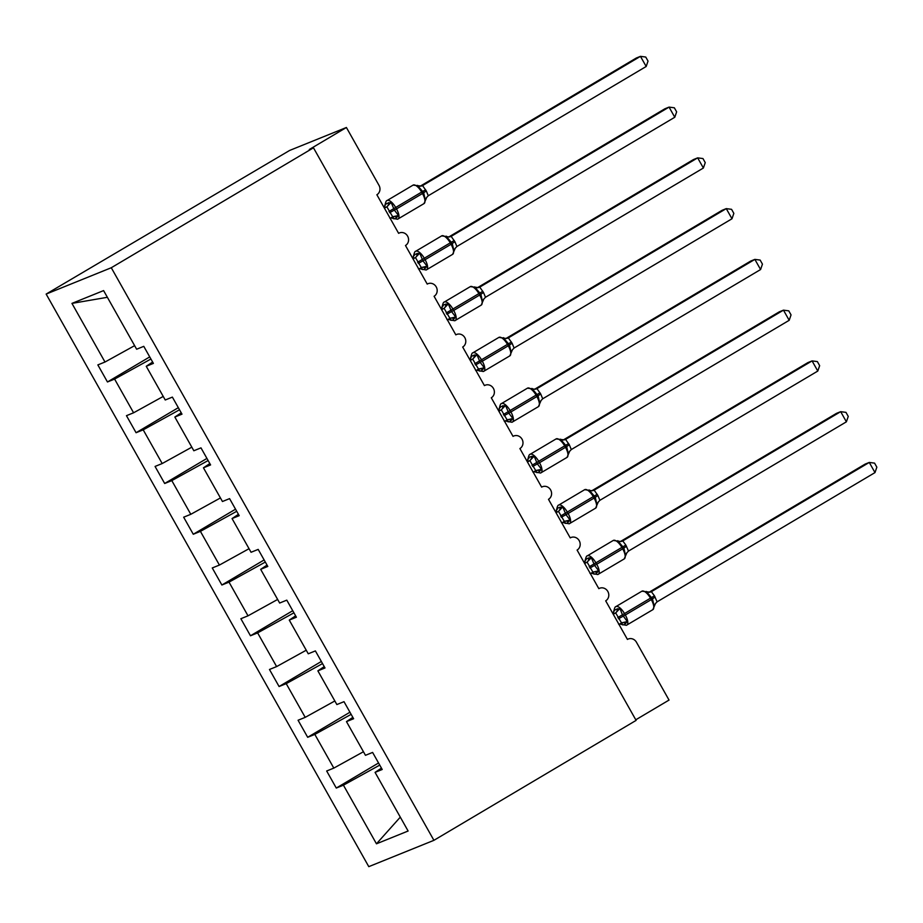 <?xml version="1.0" encoding="UTF-8"?>
<svg xmlns="http://www.w3.org/2000/svg" width="923" height="923" viewBox="0 0 923 923"><rect width="100%" height="100%" fill="white"/><g stroke="black" fill="none" stroke-linecap="round" stroke-linejoin="round"><path stroke-width="1.38" d="M46.15 294.079L289.626 150.449L346.402 127.489L309.309 149.503L313.474 147.807L111.279 267.739L46.15 294.079L368.785 866.651L433.914 840.322L111.279 267.739M378.545 762.986L336.284 788.057L326.673 770.993L333.814 768.109L363.443 751.737M381.453 768.132L375.073 772.378L408.116 831.012L376.469 843.807L343.425 785.173L336.284 788.057M343.425 785.173L379.734 765.098M346.402 127.489L379.007 185.361A7.003 6.461 68 0 1 376.872 194.753L398.621 233.334A7.003 6.461 -112 0 1 407.839 236.553A7.003 6.461 -112 0 1 405.485 245.506L427.222 284.088A7.003 6.461 -112 0 1 436.441 287.318A7.003 6.461 -112 0 1 434.087 296.271L455.824 334.853A7.003 6.461 -112 0 1 465.042 338.072A7.003 6.461 -112 0 1 462.688 347.036L484.425 385.606A7.003 6.461 -112 0 1 493.643 388.837A7.003 6.461 -112 0 1 491.29 397.79L513.026 436.371A7.003 6.461 -112 0 1 522.245 439.59A7.003 6.461 -112 0 1 519.891 448.555L541.628 487.136A7.003 6.461 -112 0 1 550.846 490.355A7.003 6.461 -112 0 1 548.493 499.32L570.229 537.89A7.003 6.461 -112 0 1 579.448 541.12A7.003 6.461 -112 0 1 577.094 550.073L598.831 588.655A7.003 6.461 -112 0 1 608.049 591.874A7.003 6.461 -112 0 1 605.696 600.838L627.432 639.42A7.003 6.461 -112 0 1 636.432 642.2L669.037 700.072L635.774 719.802M349.944 712.221L307.682 737.292L298.071 720.24L305.213 717.356L334.841 700.972M333.814 768.109L314.824 734.408L307.682 737.292M314.824 734.408L351.132 714.344M321.342 661.468L279.081 686.527L269.47 669.475L276.612 666.591L306.24 650.219M305.213 717.356L286.222 683.643L279.081 686.527M286.222 683.643L322.531 663.579M292.741 610.703L250.479 635.774L240.868 618.722L248.01 615.826L277.638 599.454M276.612 666.591L257.621 632.89L250.479 635.774M257.621 632.89L293.929 612.814M264.14 559.938L221.878 585.009L212.267 567.957L219.409 565.072L249.037 548.7M248.01 615.826L229.019 582.125L221.878 585.009M229.019 582.125L265.328 562.061M235.538 509.184L193.276 534.255L183.665 517.192L190.796 514.307L220.435 497.935M219.409 565.072L200.406 531.36L193.276 534.255M200.406 531.36L236.726 511.296M206.937 458.419L164.675 483.49L155.064 466.438L162.194 463.542L191.834 447.17M190.796 514.307L171.805 480.606L164.675 483.49M171.805 480.606L208.125 460.531M178.335 407.666L136.073 432.725L126.463 415.673L133.593 412.789L163.233 396.417M162.194 463.542L143.203 429.841L136.073 432.725M143.203 429.841L179.524 409.777M375.073 772.378L382.214 769.482L372.604 752.43L365.462 755.314L346.471 721.613L352.851 717.379M346.471 721.613L353.613 718.729L344.002 701.676L336.86 704.561L317.87 670.848L324.238 666.614M317.87 670.848L325 667.964L315.389 650.911L308.259 653.796L289.268 620.094L295.637 615.849M289.268 620.094L296.398 617.21L286.788 600.146L279.657 603.031L260.667 569.329L267.035 565.095M260.667 569.329L267.797 566.445L258.186 549.393L251.056 552.277L232.054 518.564L238.434 514.33M232.054 518.564L239.195 515.68L229.585 498.628L222.443 501.512L203.452 467.811L209.833 463.577M203.452 467.811L210.594 464.927L200.983 447.863L193.842 450.759L174.851 417.046L181.231 412.812M174.851 417.046L181.993 414.162L172.382 397.109L165.24 399.994L146.249 366.293L153.391 363.397L143.78 346.344L136.639 349.229L103.595 290.595L71.948 303.39L104.991 362.024L134.631 345.652M104.991 362.024L97.85 364.908L107.46 381.972L149.734 356.901M133.593 412.789L114.602 379.076L107.46 381.972M114.602 379.076L150.922 359.012M152.63 362.047L146.249 366.293M107.38 297.298L71.948 303.39M433.914 840.322L636.109 720.39L313.474 147.807M376.469 843.807L400.294 817.143M385.906 204.479L385.26 203.891L391.121 202.368L394.363 210.098L398.505 215.474L395.332 218.797L393.625 218.739L393.29 217.586M423.795 203.695A10.038 3.83 -120.7 0 0 424.003 203.602L426.657 197.464L425.203 199.633L423.669 192.711L417.473 185.373L417.819 186.538L422.549 185.592L426.311 190.957L428.272 195.745L646.181 66.491L640.458 56.349L422.549 185.592M646.181 66.491L648.027 61.091L645.742 57.041L640.458 56.349L636.282 58.034L420.265 186.158M420.911 186.111L422.711 185.5A5.134 5.111 92.4 0 1 419.977 186.158A5.134 5.111 92.4 0 0 419.977 186.158A5.134 5.111 92.4 0 1 417.75 185.535M384.453 208.194L386.841 206.787L384.303 207.917M390.175 218.347L392.725 216.836L386.841 206.787M398.505 215.474L392.921 216.743M387.002 206.683L391.121 202.368M426.657 197.464L428.272 195.745M414.508 255.244L413.862 254.656L419.723 253.133L422.965 260.863L427.107 266.228L423.934 269.562L422.226 269.504L421.892 268.339M452.397 254.46A10.038 3.83 -120.7 0 0 452.605 254.356L455.258 248.229L453.804 250.398L452.27 243.476L446.086 236.138L446.42 237.303L451.151 236.357L454.912 241.711L456.885 246.51L674.782 117.256L669.06 107.103L451.151 236.357M674.782 117.256L676.64 111.856L674.344 107.795L669.06 107.103L664.883 108.787L448.866 236.923M449.513 236.876L451.324 236.253M413.054 258.959L415.442 257.54L412.904 258.682M418.777 269.112L421.326 267.601L415.442 257.54M427.107 266.228L421.523 267.497A10.038 3.83 59.3 0 0 421.557 267.485M415.604 257.436L419.723 253.133M455.258 248.229L456.885 246.51M443.109 305.998L442.463 305.421L445.601 304.152L448.324 303.898L451.566 311.616L455.708 316.993L452.547 320.327L450.828 320.258L450.493 319.104M481.01 305.213A10.038 3.83 -120.7 0 0 481.206 305.121L483.86 298.994L482.406 301.152L480.871 294.241L474.687 286.903L475.022 288.057L479.752 287.111L483.514 292.476L485.486 297.275L703.384 168.021L697.661 157.868L479.752 287.111M703.384 168.021L705.241 162.621L702.957 158.56L697.661 157.868L693.485 159.552L477.468 287.688M478.126 287.63L479.914 287.018A5.134 5.111 92.4 0 1 477.191 287.676A5.134 5.111 92.4 0 0 477.191 287.676A5.134 5.111 92.4 0 1 474.953 287.053M441.656 309.713L444.044 308.305L441.506 309.447M447.378 319.866L449.928 318.354L444.044 308.305M455.708 316.993L450.124 318.262A10.038 3.83 59.3 0 1 450.147 318.25M444.205 308.201L448.324 303.898M483.86 298.994L485.486 297.275M471.711 356.763L471.065 356.174L476.926 354.651L480.168 362.381L484.31 367.758L481.148 371.081L479.429 371.023L479.095 369.858M509.611 355.978A10.038 3.83 -120.7 0 0 509.808 355.874L512.461 349.748L511.007 351.917L509.473 344.994L503.289 337.656L503.623 338.822L508.354 337.876L512.115 343.241L514.088 348.029L731.985 218.774L726.263 208.621L508.354 337.876M731.985 218.774L733.843 213.375L731.558 209.325L726.263 208.621L722.086 210.317L506.081 338.441M506.727 338.395L508.515 337.783A5.134 5.111 92.4 0 1 503.554 337.818M470.257 360.478L472.645 359.059L470.107 360.201M475.98 370.631L478.529 369.119L472.645 359.059M484.31 367.758L478.725 369.027A10.038 3.83 59.3 0 1 478.749 369.004M472.807 358.966L476.926 354.651M512.461 349.748L514.088 348.029M500.312 407.528L499.666 406.939L505.527 405.416L508.769 413.135L512.911 418.511L509.75 421.846L508.031 421.776L507.696 420.623M538.213 406.743A10.038 3.83 -120.7 0 0 538.409 406.639L541.063 400.513L539.609 402.682L538.074 395.759L531.89 388.421L532.225 389.575L536.967 388.629L540.716 393.994L542.689 398.794L760.587 269.539L754.864 259.386L536.967 388.629M760.587 269.539L762.444 264.14L760.16 260.078L754.864 259.386L750.699 261.071L534.682 389.206M535.328 389.16L537.117 388.537A5.134 5.111 92.4 0 1 532.156 388.583M498.858 411.243L501.247 409.824L498.708 410.966M504.581 421.396L507.131 419.884L501.247 409.824M512.911 418.511L507.327 419.78M501.408 409.72L505.527 405.416M541.063 400.513L542.689 398.794M528.914 458.281L528.279 457.704L531.406 456.435L534.14 456.181L537.371 463.9L541.513 469.276L538.351 472.611L536.632 472.541L536.298 471.388M566.814 457.496A10.038 3.83 -120.7 0 0 567.01 457.404L569.664 451.278L568.21 453.435L566.676 446.513L560.492 439.186L560.826 440.34L565.568 439.394L569.318 444.759L571.291 449.559L789.188 320.304L783.465 310.151L565.568 439.394M789.188 320.304L791.046 314.893L788.761 310.843L783.465 310.151L779.3 311.836L563.284 439.971M563.93 439.913L565.718 439.302A5.134 5.111 92.4 0 1 562.995 439.959A5.134 5.111 92.4 0 0 562.995 439.959A5.134 5.111 92.4 0 1 560.757 439.336M527.46 461.996L529.848 460.589L527.31 461.731M533.182 472.149L535.744 470.638L529.848 460.589M541.513 469.276L535.928 470.545M530.01 460.485L534.14 456.181M569.664 451.278L571.291 449.559M557.515 509.046L556.881 508.458L560.007 507.189L562.742 506.935L565.972 514.665L570.114 520.03L566.953 523.364L565.245 523.306L564.899 522.141M595.416 508.261A10.038 3.83 -120.7 0 0 595.612 508.158L598.266 502.031L596.812 504.2L595.277 497.278L589.093 489.94L589.428 491.105L594.17 490.159L597.919 495.524L599.892 500.312L817.79 371.058L812.078 360.905L594.17 490.159M817.79 371.058L819.647 365.658L817.363 361.597L812.078 360.905L807.902 362.601L591.885 490.724M592.531 490.678L594.331 490.055M556.061 512.761L558.45 511.342L555.911 512.484M561.784 522.914L564.345 521.403L558.45 511.342M570.114 520.03L564.53 521.299M558.611 511.238L562.742 506.935M598.266 502.031L599.892 500.312M586.117 559.811L585.482 559.223L588.609 557.954L591.343 557.7L594.574 565.418L598.715 570.795L595.554 574.129L593.847 574.06L593.501 572.906M624.017 559.026A10.038 3.83 -120.7 0 0 624.213 558.923L626.867 552.796L625.413 554.965L623.89 548.043L617.695 540.705L618.041 541.859L622.771 540.913L625.84 545.066L628.494 551.077L846.391 421.823L840.68 411.67L622.771 540.913M846.391 421.823L848.249 416.423L845.964 412.362L840.68 411.67L836.503 413.354L620.487 541.489M621.133 541.432L622.933 540.82A5.134 5.111 92.4 0 1 620.198 541.489A5.134 5.111 92.4 0 1 620.187 541.478A5.134 5.111 92.4 0 1 617.96 540.866M584.674 563.515L587.051 562.107L584.513 563.249M590.385 573.668L592.947 572.168L587.051 562.107M598.715 570.795L593.131 572.064M587.213 562.003L591.343 557.7M626.867 552.796L628.494 551.077M614.718 610.565L614.083 609.976L619.944 608.453L622.494 614.96L627.317 621.56L624.156 624.883L622.448 624.825L622.102 623.671M652.619 609.78A10.038 3.83 -120.7 0 0 652.815 609.688L655.468 603.55L654.015 605.719L652.492 598.796L646.296 591.458L646.642 592.624L651.373 591.678L654.442 595.82L657.095 601.842L874.992 472.588L869.281 462.435L651.373 591.678M874.992 472.588L876.85 467.176L874.566 463.127L869.281 462.435L865.105 464.119L649.088 592.243M649.734 592.197L651.534 591.585A5.134 5.111 92.4 0 1 648.8 592.243A5.134 5.111 92.4 0 0 648.8 592.243A5.134 5.111 92.4 0 1 646.562 591.62M613.276 614.28L615.653 612.872L613.114 614.014M618.987 624.433L621.548 622.921L615.653 612.872M627.317 621.56L621.733 622.829M615.826 612.768L619.944 608.453M655.468 603.55L657.095 601.842M389.656 212.694L396.498 208.921A10.038 3.83 59.3 0 1 398.032 219.005A10.038 3.83 59.3 0 1 397.825 219.097M393.625 218.739A5.134 5.111 92.4 0 0 391.133 217.955L397.559 219.236L424.003 203.602A10.038 3.83 -120.7 0 0 422.469 193.518L426.311 190.957M421.165 186.065L413.077 185.119L387.106 200.522A10.038 3.83 59.3 0 1 387.302 200.418A10.038 3.83 59.3 0 1 395.817 207.698L396.498 208.921L422.469 193.518L421.788 192.296A10.038 3.83 -120.7 0 0 413.273 185.015A10.038 3.83 -120.7 0 0 413.077 185.119A10.038 3.83 -120.7 0 0 412.893 185.246M425.618 189.734L388.975 211.471M396.763 217.47A5.134 3.923 64.3 0 0 392.84 216.778M389.794 218.093L391.121 217.955A5.134 5.111 92.4 0 0 390.833 217.955M386.783 206.81A5.134 3.923 64.3 0 0 388.398 202.633M384.003 207.387A5.134 5.111 92.4 0 0 385.26 203.891M418.257 263.447L425.099 259.675A10.038 3.83 59.3 0 1 426.634 269.758A10.038 3.83 59.3 0 1 426.438 269.862M422.226 269.504A5.134 5.111 92.4 0 0 419.734 268.72L426.161 270.001L452.605 254.356A10.038 3.83 -120.7 0 0 451.07 244.272L454.912 241.711M446.351 236.3A5.134 5.111 92.4 0 0 448.566 236.923L441.679 235.873L415.708 251.275A10.038 3.83 59.3 0 1 415.904 251.183A10.038 3.83 59.3 0 1 424.418 258.463L425.099 259.675L451.07 244.272L450.389 243.061A10.038 3.83 -120.7 0 0 441.875 235.78A10.038 3.83 -120.7 0 0 441.679 235.873A10.038 3.83 -120.7 0 0 441.494 236M454.22 240.499L417.577 262.236M425.365 268.235A5.134 3.923 64.3 0 0 421.442 267.532M418.396 268.858L419.723 268.72A5.134 5.111 92.4 0 0 419.434 268.72M415.385 257.575A5.134 3.923 64.3 0 0 417 253.387M412.604 258.14A5.134 5.111 92.4 0 0 413.862 254.656M449.766 236.83L448.578 236.923A5.134 5.111 92.4 0 0 451.312 236.253M446.859 314.212L453.701 310.44A10.038 3.83 59.3 0 1 455.235 320.523A10.038 3.83 59.3 0 1 455.039 320.627M450.828 320.258A5.134 5.111 92.4 0 0 448.336 319.485L454.762 320.754L481.206 305.121A10.038 3.83 -120.7 0 0 479.672 295.037L483.514 292.476M478.368 287.595L470.28 286.638L444.309 302.04A10.038 3.83 59.3 0 1 444.505 301.948A10.038 3.83 59.3 0 1 453.02 309.217L453.701 310.44L479.672 295.037L478.991 293.814A10.038 3.83 -120.7 0 0 470.476 286.534A10.038 3.83 -120.7 0 0 470.28 286.638A10.038 3.83 -120.7 0 0 470.095 286.765M482.821 291.264L446.178 313.001M453.966 318.989A5.134 3.923 64.3 0 0 450.043 318.297M446.997 319.623L448.324 319.485A5.134 5.111 92.4 0 0 448.036 319.473M443.986 308.328A5.134 3.923 64.3 0 0 445.601 304.152M441.206 308.905A5.134 5.111 92.4 0 0 442.463 305.421M475.472 364.977L482.302 361.205A10.038 3.83 59.3 0 1 483.837 371.288A10.038 3.83 59.3 0 1 483.64 371.381M479.429 371.023A5.134 5.111 92.4 0 0 476.949 370.238L483.364 371.519L509.808 355.874A10.038 3.83 -120.7 0 0 508.273 345.79L512.115 343.241M505.769 338.441L498.882 337.403L472.911 352.805A10.038 3.83 59.3 0 1 473.107 352.701A10.038 3.83 59.3 0 1 481.621 359.982L482.302 361.205L508.273 345.79L507.592 344.579A10.038 3.83 -120.7 0 0 499.078 337.299A10.038 3.83 -120.7 0 0 498.882 337.403A10.038 3.83 -120.7 0 0 498.697 337.53M511.423 342.018L474.78 363.754M482.567 369.754A5.134 3.923 64.3 0 0 478.656 369.062M472.588 359.093A5.134 3.923 64.3 0 0 474.203 354.917M469.807 359.67A5.134 5.111 92.4 0 0 471.065 356.174M504.073 415.731L510.915 411.958A10.038 3.83 59.3 0 1 512.438 422.042A10.038 3.83 59.3 0 1 512.242 422.146M508.031 421.776A5.134 5.111 92.4 0 0 505.55 421.003L511.965 422.273L538.409 406.639A10.038 3.83 -120.7 0 0 536.874 396.555L540.716 393.994M534.382 389.206L527.483 388.156L501.512 403.559A10.038 3.83 59.3 0 1 501.708 403.466A10.038 3.83 59.3 0 1 510.223 410.747L510.915 411.958L536.874 396.555L536.194 395.344A10.038 3.83 -120.7 0 0 527.679 388.064A10.038 3.83 -120.7 0 0 527.483 388.156A10.038 3.83 -120.7 0 0 527.298 388.283M540.024 392.783L503.381 414.519M511.169 420.519A5.134 3.923 64.3 0 0 507.258 419.815M501.189 409.847A5.134 3.923 64.3 0 0 502.804 405.67M498.408 410.423A5.134 5.111 92.4 0 0 499.666 406.939M532.675 466.496L539.517 462.723A10.038 3.83 59.3 0 1 541.04 472.807A10.038 3.83 59.3 0 1 540.843 472.899M536.632 472.541A5.134 5.111 92.4 0 0 534.152 471.757L540.566 473.038L567.01 457.404A10.038 3.83 -120.7 0 0 565.487 447.32L569.318 444.759M564.184 439.867L556.084 438.921L530.114 454.324A10.038 3.83 59.3 0 1 530.321 454.22A10.038 3.83 59.3 0 1 538.824 461.5L539.517 462.723L565.487 447.32L564.795 446.097A10.038 3.83 -120.7 0 0 556.281 438.817A10.038 3.83 -120.7 0 0 556.084 438.921A10.038 3.83 -120.7 0 0 555.9 439.048M568.626 443.536L531.983 465.273M539.77 471.272A5.134 3.923 64.3 0 0 535.859 470.58M532.802 471.907L534.14 471.757A5.134 5.111 92.4 0 0 533.852 471.757M529.79 460.612A5.134 3.923 64.3 0 0 531.406 456.435M527.01 461.188A5.134 5.111 92.4 0 0 528.279 457.704M561.276 517.261L568.118 513.488A10.038 3.83 59.3 0 1 569.641 523.572A10.038 3.83 59.3 0 1 569.445 523.664M565.245 523.306A5.134 5.111 92.4 0 0 562.753 522.522L569.179 523.803L595.612 508.158A10.038 3.83 -120.7 0 0 594.089 498.074L597.919 495.524M589.359 490.101A5.134 5.111 92.4 0 0 591.585 490.724L584.686 489.675L558.715 505.089A10.038 3.83 59.3 0 1 558.923 504.985A10.038 3.83 59.3 0 1 567.426 512.265L568.118 513.488L594.089 498.074L593.397 496.862A10.038 3.83 -120.7 0 0 584.894 489.582A10.038 3.83 -120.7 0 0 584.686 489.675A10.038 3.83 -120.7 0 0 584.501 489.813M597.227 494.301L560.584 516.038M568.372 522.037A5.134 3.923 64.3 0 0 564.461 521.345M561.403 522.66L562.742 522.522A5.134 5.111 92.4 0 0 562.453 522.522M558.392 511.377A5.134 3.923 64.3 0 0 560.007 507.189M555.611 511.953A5.134 5.111 92.4 0 0 556.881 508.458M592.785 490.632L591.597 490.724A5.134 5.111 92.4 0 0 594.32 490.055M589.878 568.014L596.72 564.241A10.038 3.83 59.3 0 1 598.242 574.325A10.038 3.83 59.3 0 1 598.046 574.429M593.847 574.06A5.134 5.111 92.4 0 0 591.355 573.287L597.781 574.556L624.213 558.923A10.038 3.83 -120.7 0 0 622.69 548.839L626.521 546.278M620.187 541.478L613.287 540.44L587.316 555.842A10.038 3.83 59.3 0 1 587.524 555.75A10.038 3.83 59.3 0 1 596.027 563.03L596.72 564.241L622.69 548.839L621.998 547.616A10.038 3.83 -120.7 0 0 613.495 540.347A10.038 3.83 -120.7 0 0 613.287 540.44A10.038 3.83 -120.7 0 0 613.103 540.566M625.84 545.066L589.186 566.803M596.973 572.802A5.134 3.923 64.3 0 0 593.062 572.098M590.005 573.425L591.343 573.287A5.134 5.111 92.4 0 0 591.055 573.275M586.993 562.13A5.134 3.923 64.3 0 0 588.609 557.954M584.213 562.707A5.134 5.111 92.4 0 0 585.482 559.223M618.479 618.779L625.321 615.006A10.038 3.83 59.3 0 1 626.844 625.09A10.038 3.83 59.3 0 1 626.648 625.183M622.448 624.825A5.134 5.111 92.4 0 0 619.956 624.04L626.382 625.321L652.815 609.688A10.038 3.83 -120.7 0 0 651.292 599.604L655.122 597.043M649.988 592.151L641.889 591.205L615.918 606.607A10.038 3.83 59.3 0 1 616.126 606.503A10.038 3.83 59.3 0 1 624.629 613.783L625.321 615.006L651.292 599.604L650.6 598.381A10.038 3.83 -120.7 0 0 642.096 591.101A10.038 3.83 -120.7 0 0 641.889 591.205A10.038 3.83 -120.7 0 0 641.704 591.331M654.442 595.82L617.787 617.556M625.575 623.556A5.134 3.923 64.3 0 0 621.664 622.863M618.606 624.19L619.944 624.04A5.134 5.111 92.4 0 0 619.656 624.04M615.595 612.895A5.134 3.923 64.3 0 0 617.21 608.719M612.814 613.472A5.134 5.111 92.4 0 0 614.083 609.976M599.638 588.251L598.796 588.597M628.24 639.016L627.398 639.351M571.037 537.498L570.195 537.832M542.436 486.733L541.593 487.067M513.834 435.968L512.992 436.314M485.233 385.214L484.39 385.549M456.631 334.449L455.789 334.795M428.03 283.684L427.187 284.03M399.428 232.931L398.586 233.265M384.453 206.648L385.226 204.145C385.779 201.664 386.414 200.464 387.106 200.522M413.054 257.413L413.827 254.91C414.381 252.429 415.015 251.218 415.708 251.275M441.656 308.167L442.429 305.663C442.982 303.194 443.617 301.983 444.309 302.04M470.257 358.932L471.03 356.428C471.595 353.947 472.218 352.748 472.911 352.805M476.926 370.238L475.599 370.377M506.981 338.349L505.792 338.441M498.858 409.697L499.631 407.193C500.197 404.712 500.82 403.501 501.512 403.559M505.539 421.003L504.2 421.142M535.582 389.114L534.394 389.206M527.46 460.45L528.233 457.946C528.798 455.466 529.421 454.266 530.114 454.324M556.061 511.215L556.834 508.711C557.4 506.231 558.023 505.019 558.715 505.089M584.663 561.969L585.436 559.465C586.001 556.996 586.624 555.784 587.316 555.842M621.387 541.397L620.198 541.489M613.276 612.734L614.037 610.23C614.603 607.749 615.226 606.549 615.918 606.607"/></g></svg>
